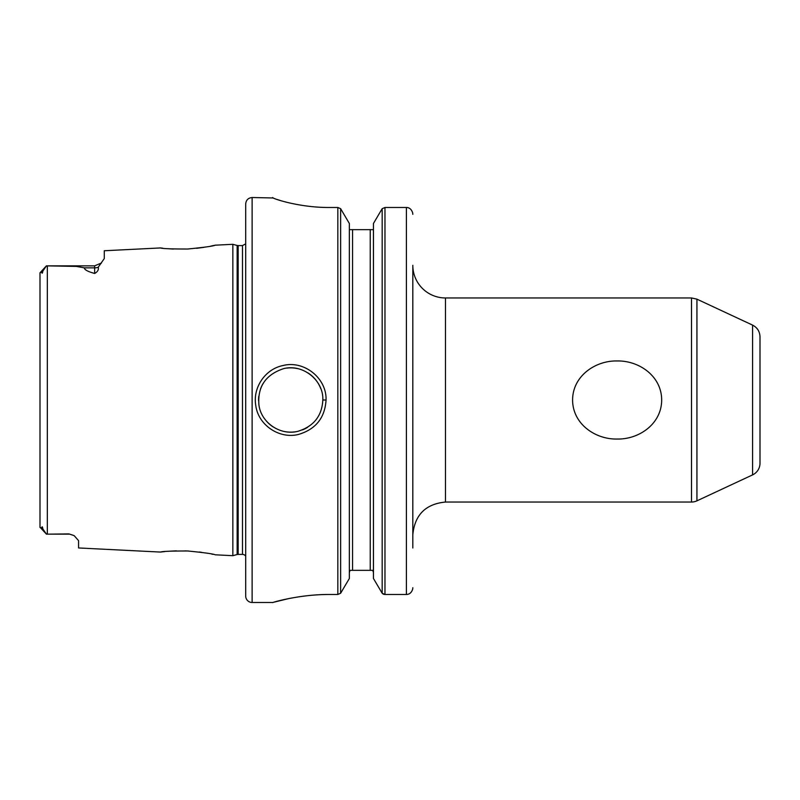 <?xml version="1.0" encoding="UTF-8"?>
<svg xmlns="http://www.w3.org/2000/svg" width="800" height="800" viewBox="0 0 800 800"><rect width="100%" height="100%" fill="white"/><g stroke="black" fill="none" stroke-linecap="round" stroke-linejoin="round"><path stroke-width="1.2" d="M617.14 439.04C595.3 439.52 572.62 423.92 572.6 400C572.62 376.08 595.3 360.48 617.14 360.96C638.98 360.48 661.66 376.08 661.67 400C661.66 423.92 638.98 439.52 617.14 439.04M752.58 474.89A12.86 12.86 0 0 0 760 463.24L760 336.76C759.78 331.44 757.31 327.55 752.58 325.11L752.58 474.89L696.93 500.84A12.86 12.86 0 0 1 691.5 502.04L691.5 297.96L696.93 299.16L696.93 500.84M445.48 297.96A32.65 32.65 0 0 1 412.82 265.3L412.82 534.7C414.76 514.86 425.64 503.98 445.48 502.04L445.48 297.96L691.5 297.96M412.82 265.3L412.82 548.02M349.35 572.48L350.09 570.34L372.71 570.34L373.45 572.48L372.71 570.34M373.45 229.66L349.35 229.66M329.26 594.47C303.36 594.32 279.5 600.51 274.09 602.1C265.3 604.93 294.05 594.46 329.26 594.47L337.83 594.47L340.62 593.26L349.35 578.49L349.35 223.48L340.62 208.66L340.62 593.26M273.15 197.97L252.12 197.52L252.12 602.48L272.68 602.48L288.12 598.74M296.77 597.14L304.15 596.07M272.69 197.52L272.69 197.63C272.17 198.37 298.81 207.64 329.26 207.49L337.83 207.49L340.62 208.66M280.76 200.65L276.53 199.31M326.05 400C326.86 378.11 303.88 360 282.9 365.57C265.05 369.1 252.78 387.73 255.73 405.17C258.07 425.14 279.4 439.28 298.47 434.44C315.74 429.33 324.93 417.85 326.05 400L322.83 400C321.98 416 313.66 426.44 297.87 431.32C280.17 435.88 260.82 422.43 258.9 404.63C257.55 386.61 265.76 374.63 283.51 368.68C303.01 363.49 323.71 380.57 322.83 400M382.73 593.79L383.33 594.13M383.8 594.31L384.9 594.47M412.67 589.19L412.82 587.72L412.67 589.19C411.51 592.68 409.42 594.44 406.4 594.47C409.42 594.44 411.51 592.68 412.67 589.19M382.18 593.26L373.45 578.49L373.45 223.48L382.18 208.66L384.97 207.49L406.4 207.49C409.31 207.49 411.39 209.22 412.63 212.68L412.82 214.34L412.63 212.68C411.39 209.22 409.31 207.49 406.4 207.49L384.97 207.49L384.97 594.47L382.18 593.26L382.18 208.66M406.4 207.49L406.4 594.47L384.97 594.47M307.57 427.35A32.14 32.14 0 0 1 302.48 429.9M295.71 431.75A32.14 32.14 0 0 1 283.44 431.31M273.23 426.99A32.14 32.14 0 0 1 265.04 419.37M258.56 400.64A32.14 32.14 0 0 1 258.77 396.26M260.48 389.04A32.14 32.14 0 0 1 262.89 383.88M286.64 368.12A32.14 32.14 0 0 1 297.25 368.54M308.06 372.96A32.14 32.14 0 0 1 320.74 388.6M101.49 262.99L94.64 265.85L94.64 273.46C97.63 271.83 98.83 269.75 98.23 267.24L104.28 258.55L104.28 250.75L160.5 247.94C162.12 248.66 171.17 249.02 187.66 249.02C204.32 247.37 213.5 246.09 215.19 245.19L232.84 244.31L232.84 555.69L215.18 554.8C213.49 553.9 204.32 552.63 187.66 550.98C171.18 550.98 162.13 551.34 160.51 552.07L78.57 547.96L78.57 540.66L74.27 535.76M94.64 273.46C87.79 271.59 84.36 269.72 84.37 267.86L76.39 266.41L46.43 265.85L42.88 271.02C42.46 273.5 42.07 273.85 41.7 272.07L40 272.8L40 527.2L46.43 534.15L49.02 534.15L47.33 534.15L47.33 265.85L94.64 265.85M73.86 535.51L68.93 533.91L73.86 535.51M68.93 534.15L49.02 534.15L68.93 533.91M40.04 527.53L41.7 527.93C42.07 526.15 42.46 526.5 42.88 528.98L46.43 534.15M40 284.36L40 272.8L46.18 266.1M160.9 552.02L164.86 551.57M168.46 551.25L176.39 550.84M185.05 550.88L188.71 551.04M199.34 552.01L201.6 552.31M211.6 554.04L213.08 554.35M214.92 245.25L210.6 246.16M204 247.34L196.57 248.31M173.29 249.05L169.04 248.8M162.68 248.19L160.5 247.93M238.15 554.4L238.15 245.6L237.15 245.47L237.15 554.53A3.86 3.86 0 0 1 238.15 554.4L242.48 554.4A3.86 3.86 0 0 1 245.7 556.13M245.7 235.95L245.7 564.05M252.12 197.52C248.22 197.9 246.08 200.04 245.7 203.95L245.7 596.05A6.43 6.43 0 0 0 252.12 602.48M337.83 207.49L337.83 594.47M352.56 229.66L352.56 570.34M370.24 229.66L370.24 570.34M84.37 267.86L94.64 267.86A9.64 8.59 180 0 0 98.23 267.24M41.7 527.93L42.88 528.98M41.7 272.07L42.88 271.02M238.15 245.6L242.48 245.6L242.48 554.4M752.58 325.11L696.93 299.16M445.48 502.04L691.5 502.04M237.15 245.47L232.84 244.31M237.15 554.53L232.84 555.69M242.48 245.6L245.7 243.87"/></g></svg>
